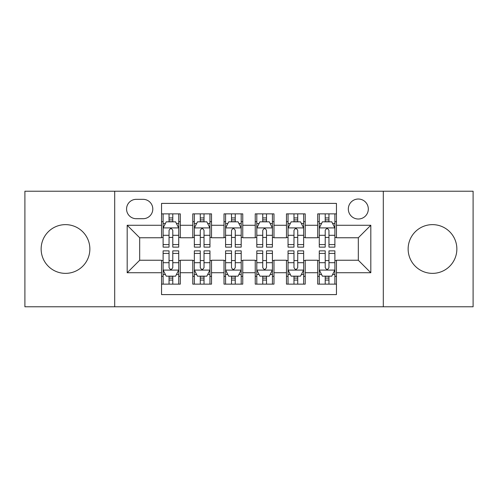 <?xml version="1.0" encoding="UTF-8"?>
<svg xmlns="http://www.w3.org/2000/svg" width="498" height="498" viewBox="0 0 498 498"><rect width="100%" height="100%" fill="white"/><g stroke="black" fill="none" stroke-linecap="round" stroke-linejoin="round"><path stroke-width="0.75" d="M432.494 224.635A24.365 24.365 0 0 0 408.136 249A24.365 24.365 0 0 0 432.494 273.365A24.365 24.365 0 0 0 456.859 249A24.365 24.365 0 0 0 432.494 224.635M65.506 224.635A24.365 24.365 0 0 0 41.141 249A24.365 24.365 0 0 0 65.506 273.365A24.365 24.365 0 0 0 89.864 249A24.365 24.365 0 0 0 65.506 224.635M358.317 199.026A9.997 9.997 0 0 0 348.32 209.023A9.997 9.997 0 0 0 358.317 219.014A9.997 9.997 0 0 0 368.315 209.023A9.997 9.997 0 0 0 358.317 199.026M383.304 306.78L473.1 306.78L473.1 191.22L383.304 191.22L383.304 306.78L114.696 306.78L114.696 191.22L24.9 191.22L24.9 306.78L114.696 306.78M336.455 213.86L317.712 213.86L317.712 225.264L305.218 225.264L305.218 237.758L317.712 237.758L317.712 225.264M305.218 225.264L305.218 213.86L286.481 213.86L286.481 225.264L273.987 225.264L273.987 237.758L286.481 237.758L286.481 225.264M273.987 225.264L273.987 213.86L255.244 213.86L255.244 225.264L242.756 225.264L242.756 237.758L255.244 237.758L255.244 225.264M242.756 225.264L242.756 213.86L224.013 213.86L224.013 225.264L211.519 225.264L211.519 237.758L224.013 237.758L224.013 225.264M211.519 225.264L211.519 213.86L192.782 213.86L192.782 237.758L180.288 237.758L180.288 213.86L161.545 213.86M161.545 284.14L180.288 284.14L180.288 260.242L192.782 260.242L192.782 284.14L211.519 284.14L211.519 260.242L224.013 260.242L224.013 272.736L211.519 272.736M224.013 272.736L224.013 284.14L242.756 284.14L242.756 260.242L255.244 260.242L255.244 272.736L242.756 272.736M255.244 272.736L255.244 284.14L273.987 284.14L273.987 260.242L286.481 260.242L286.481 272.736L273.987 272.736M286.481 272.736L286.481 284.14L305.218 284.14L305.218 260.242L317.712 260.242L317.712 272.736L305.218 272.736M136.247 218.703L143.119 218.703A9.68 9.68 0 0 0 152.799 209.023A9.68 9.68 0 0 0 143.119 199.337L136.247 199.337A9.68 9.68 0 0 0 126.567 209.023A9.68 9.68 0 0 0 136.247 218.703M383.304 191.22L114.696 191.22M336.455 225.264L336.455 203.402L161.545 203.402L161.545 237.758L139.683 237.758L139.683 260.242L161.545 260.242L161.545 294.598L336.455 294.598L336.455 260.242L358.317 260.242L358.317 237.758L336.455 237.758L336.455 225.264L370.811 225.264L370.811 272.736L336.455 272.736M161.545 272.736L127.189 272.736L127.189 225.264L161.545 225.264M317.712 272.736L317.712 284.14L336.455 284.14M161.545 221.672L163.107 221.672M169.04 221.672L172.787 221.672M178.726 221.672L180.288 221.672M161.545 237.446L163.107 237.446M169.04 237.446L172.787 237.446M178.726 237.446L180.288 237.446M161.545 260.554L163.107 260.554M169.04 260.554L172.787 260.554M178.726 260.554L180.288 260.554M161.545 276.328L163.107 276.328M169.04 276.328L172.787 276.328M178.726 276.328L180.288 276.328M192.782 237.446L194.345 237.446M200.277 237.446L204.024 237.446M209.957 237.446L211.519 237.446M192.782 221.672L194.345 221.672M200.277 221.672L204.024 221.672M209.957 221.672L211.519 221.672M192.782 260.554L194.345 260.554M200.277 260.554L204.024 260.554M209.957 260.554L211.519 260.554M192.782 276.328L194.345 276.328M200.277 276.328L204.024 276.328M209.957 276.328L211.519 276.328M224.013 260.554L225.575 260.554M231.508 260.554L235.255 260.554M241.194 260.554L242.756 260.554M224.013 276.328L225.575 276.328M231.508 276.328L235.255 276.328M241.194 276.328L242.756 276.328M224.013 221.672L225.575 221.672M231.508 221.672L235.255 221.672M241.194 221.672L242.756 221.672M224.013 237.446L225.575 237.446M231.508 237.446L235.255 237.446M241.194 237.446L242.756 237.446M255.244 260.554L256.806 260.554M262.745 260.554L266.492 260.554M272.425 260.554L273.987 260.554M255.244 276.328L256.806 276.328M262.745 276.328L266.492 276.328M272.425 276.328L273.987 276.328M255.244 221.672L256.806 221.672M262.745 221.672L266.492 221.672M272.425 221.672L273.987 221.672M255.244 237.446L256.806 237.446M262.745 237.446L266.492 237.446M272.425 237.446L273.987 237.446M286.481 260.554L288.043 260.554M293.976 260.554L297.723 260.554M303.656 260.554L305.218 260.554M286.481 276.328L288.043 276.328M293.976 276.328L297.723 276.328M303.656 276.328L305.218 276.328M286.481 221.672L288.043 221.672M293.976 221.672L297.723 221.672M303.656 221.672L305.218 221.672M286.481 237.446L288.043 237.446M293.976 237.446L297.723 237.446M303.656 237.446L305.218 237.446M317.712 260.554L319.274 260.554M325.213 260.554L328.96 260.554M334.893 260.554L336.455 260.554M317.712 276.328L319.274 276.328M325.213 276.328L328.96 276.328M334.893 276.328L336.455 276.328M317.712 221.672L319.274 221.672M325.213 221.672L328.96 221.672M334.893 221.672L336.455 221.672M317.712 237.446L319.274 237.446M325.213 237.446L328.96 237.446M334.893 237.446L336.455 237.446M139.683 237.758L127.189 225.264M139.683 260.242L127.189 272.736M370.811 225.264L358.317 237.758M370.811 272.736L358.317 260.242M172.787 217.925L169.04 217.925M178.726 244.58L172.787 244.58L172.787 247.126L178.726 247.126L178.726 228.072L175.601 221.828L166.232 221.828L163.107 228.072L163.107 247.126L169.04 247.126L169.04 244.58L163.107 244.58M163.107 228.072L163.107 213.86M178.726 228.072L178.726 213.86M169.04 221.828L169.04 213.86M172.787 213.86L172.787 221.828M172.787 244.58L172.787 230.418C171.542 228.009 170.291 228.009 169.04 230.418L169.04 244.58M169.04 280.075L172.787 280.075M163.107 253.42L169.04 253.42L169.04 250.874L163.107 250.874L163.107 269.928L166.232 276.172L175.601 276.172L178.726 269.928L178.726 250.874L172.787 250.874L172.787 253.42L178.726 253.42M178.726 269.928L178.726 284.14M163.107 269.928L163.107 284.14M172.787 276.172L172.787 284.14M169.04 284.14L169.04 276.172M169.04 253.42L169.04 267.582C170.291 269.991 171.542 269.991 172.787 267.582L172.787 253.42M204.024 217.925L200.277 217.925M209.957 244.58L204.024 244.58L204.024 247.126L209.957 247.126L209.957 228.072L206.832 221.828L197.463 221.828L194.345 228.072L194.345 247.126L200.277 247.126L200.277 244.58L194.345 244.58M194.345 228.072L194.345 213.86M209.957 228.072L209.957 213.86M200.277 221.828L200.277 213.86M204.024 213.86L204.024 221.828M204.024 244.58L204.024 230.418C202.773 228.009 201.528 228.009 200.277 230.418L200.277 244.58M235.255 217.925L231.508 217.925M241.194 244.58L235.255 244.58L235.255 247.126L241.194 247.126L241.194 228.072L238.069 221.828L228.7 221.828L225.575 228.072L225.575 247.126L231.508 247.126L231.508 244.58L225.575 244.58M225.575 228.072L225.575 213.86M241.194 228.072L241.194 213.86M231.508 221.828L231.508 213.86M235.255 213.86L235.255 221.828M235.255 244.58L235.255 230.418C234.01 228.009 232.759 228.009 231.508 230.418L231.508 244.58M266.492 217.925L262.745 217.925M272.425 244.58L266.492 244.58L266.492 247.126L272.425 247.126L272.425 228.072L269.3 221.828L259.931 221.828L256.806 228.072L256.806 247.126L262.745 247.126L262.745 244.58L256.806 244.58M256.806 228.072L256.806 213.86M272.425 228.072L272.425 213.86M262.745 221.828L262.745 213.86M266.492 213.86L266.492 221.828M266.492 244.58L266.492 230.418C265.241 228.009 263.996 228.009 262.745 230.418L262.745 244.58M297.723 217.925L293.976 217.925M303.656 244.58L297.723 244.58L297.723 247.126L303.656 247.126L303.656 228.072L300.537 221.828L291.168 221.828L288.043 228.072L288.043 247.126L293.976 247.126L293.976 244.58L288.043 244.58M288.043 228.072L288.043 213.86M303.656 228.072L303.656 213.86M293.976 221.828L293.976 213.86M297.723 213.86L297.723 221.828M297.723 244.58L297.723 230.418C296.478 228.009 295.227 228.009 293.976 230.418L293.976 244.58M200.277 280.075L204.024 280.075M194.345 253.42L200.277 253.42L200.277 250.874L194.345 250.874L194.345 269.928L197.463 276.172L206.832 276.172L209.957 269.928L209.957 250.874L204.024 250.874L204.024 253.42L209.957 253.42M209.957 269.928L209.957 284.14M194.345 269.928L194.345 284.14M204.024 276.172L204.024 284.14M200.277 284.14L200.277 276.172M200.277 253.42L200.277 267.582C201.522 269.991 202.773 269.991 204.024 267.582L204.024 253.42M231.508 280.075L235.255 280.075M225.575 253.42L231.508 253.42L231.508 250.874L225.575 250.874L225.575 269.928L228.7 276.172L238.069 276.172L241.194 269.928L241.194 250.874L235.255 250.874L235.255 253.42L241.194 253.42M241.194 269.928L241.194 284.14M225.575 269.928L225.575 284.14M235.255 276.172L235.255 284.14M231.508 284.14L231.508 276.172M231.508 253.42L231.508 267.582C232.759 269.991 234.004 269.991 235.255 267.582L235.255 253.42M262.745 280.075L266.492 280.075M256.806 253.42L262.745 253.42L262.745 250.874L256.806 250.874L256.806 269.928L259.931 276.172L269.3 276.172L272.425 269.928L272.425 250.874L266.492 250.874L266.492 253.42L272.425 253.42M272.425 269.928L272.425 284.14M256.806 269.928L256.806 284.14M266.492 276.172L266.492 284.14M262.745 284.14L262.745 276.172M262.745 253.42L262.745 267.582C263.99 269.991 265.241 269.991 266.492 267.582L266.492 253.42M293.976 280.075L297.723 280.075M288.043 253.42L293.976 253.42L293.976 250.874L288.043 250.874L288.043 269.928L291.168 276.172L300.537 276.172L303.656 269.928L303.656 250.874L297.723 250.874L297.723 253.42L303.656 253.42M303.656 269.928L303.656 284.14M288.043 269.928L288.043 284.14M297.723 276.172L297.723 284.14M293.976 284.14L293.976 276.172M293.976 253.42L293.976 267.582C295.227 269.991 296.472 269.991 297.723 267.582L297.723 253.42M328.96 217.925L325.213 217.925M334.893 244.58L328.96 244.58L328.96 247.126L334.893 247.126L334.893 228.072L331.768 221.828L322.399 221.828L319.274 228.072L319.274 247.126L325.213 247.126L325.213 244.58L319.274 244.58M319.274 228.072L319.274 213.86M334.893 228.072L334.893 213.86M325.213 221.828L325.213 213.86M328.96 213.86L328.96 221.828M328.96 244.58L328.96 230.418C327.709 228.009 326.458 228.009 325.213 230.418L325.213 244.58M325.213 280.075L328.96 280.075M319.274 253.42L325.213 253.42L325.213 250.874L319.274 250.874L319.274 269.928L322.399 276.172L331.768 276.172L334.893 269.928L334.893 250.874L328.96 250.874L328.96 253.42L334.893 253.42M334.893 269.928L334.893 284.14M319.274 269.928L319.274 284.14M328.96 276.172L328.96 284.14M325.213 284.14L325.213 276.172M325.213 253.42L325.213 267.582C326.458 269.991 327.709 269.991 328.96 267.582L328.96 253.42M192.782 272.736L180.288 272.736M192.782 225.264L180.288 225.264M178.645 227.916L163.188 227.916M163.107 223.546L165.373 223.546M176.46 223.546L178.726 223.546M169.04 235.311L163.107 235.311M178.726 235.311L172.787 235.311M172.787 219.911L169.04 219.911M163.188 270.084L178.645 270.084M178.726 274.454L176.46 274.454M165.373 274.454L163.107 274.454M172.787 262.689L178.726 262.689M163.107 262.689L169.04 262.689M169.04 278.089L172.787 278.089M209.882 227.916L194.419 227.916M194.345 223.546L196.604 223.546M207.697 223.546L209.957 223.546M200.277 235.311L194.345 235.311M209.957 235.311L204.024 235.311M204.024 219.911L200.277 219.911M241.113 227.916L225.65 227.916M225.575 223.546L227.841 223.546M238.928 223.546L241.194 223.546M231.508 235.311L225.575 235.311M241.194 235.311L235.255 235.311M235.255 219.911L231.508 219.911M272.35 227.916L256.887 227.916M256.806 223.546L259.072 223.546M270.159 223.546L272.425 223.546M262.745 235.311L256.806 235.311M272.425 235.311L266.492 235.311M266.492 219.911L262.745 219.911M303.581 227.916L288.118 227.916M288.043 223.546L290.303 223.546M301.396 223.546L303.656 223.546M293.976 235.311L288.043 235.311M303.656 235.311L297.723 235.311M297.723 219.911L293.976 219.911M194.419 270.084L209.882 270.084M209.957 274.454L207.697 274.454M196.604 274.454L194.345 274.454M204.024 262.689L209.957 262.689M194.345 262.689L200.277 262.689M200.277 278.089L204.024 278.089M225.65 270.084L241.113 270.084M241.194 274.454L238.928 274.454M227.841 274.454L225.575 274.454M235.255 262.689L241.194 262.689M225.575 262.689L231.508 262.689M231.508 278.089L235.255 278.089M256.887 270.084L272.35 270.084M272.425 274.454L270.159 274.454M259.072 274.454L256.806 274.454M266.492 262.689L272.425 262.689M256.806 262.689L262.745 262.689M262.745 278.089L266.492 278.089M288.118 270.084L303.581 270.084M303.656 274.454L301.396 274.454M290.303 274.454L288.043 274.454M297.723 262.689L303.656 262.689M288.043 262.689L293.976 262.689M293.976 278.089L297.723 278.089M334.812 227.916L319.355 227.916M319.274 223.546L321.54 223.546M332.627 223.546L334.893 223.546M325.213 235.311L319.274 235.311M334.893 235.311L328.96 235.311M328.96 219.911L325.213 219.911M319.355 270.084L334.812 270.084M334.893 274.454L332.627 274.454M321.54 274.454L319.274 274.454M328.96 262.689L334.893 262.689M319.274 262.689L325.213 262.689M325.213 278.089L328.96 278.089"/></g></svg>
